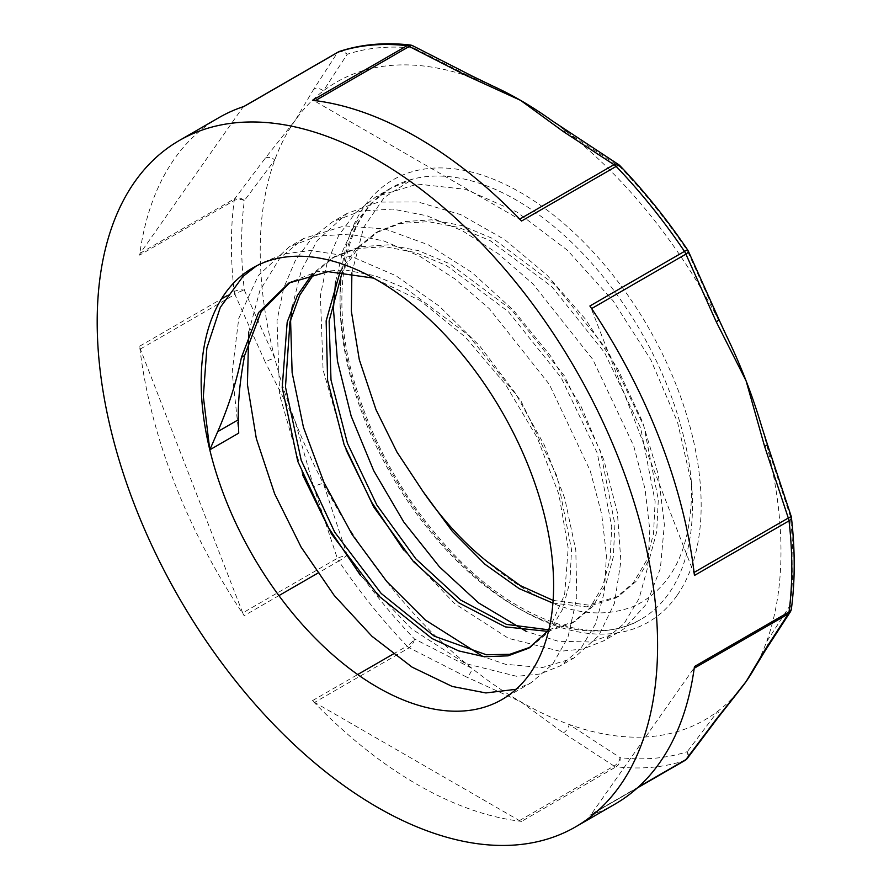 <?xml version="1.0" encoding="UTF-8"?>
<svg xmlns="http://www.w3.org/2000/svg" width="889" height="889" viewBox="0 0 889 889"><rect width="100%" height="100%" fill="white"/><g stroke="black" fill="none" stroke-linecap="round" stroke-linejoin="round"><path stroke-width="0.67" stroke-dasharray="4.45 3.33" d="M552.925 603.12L586.607 606.831L615.399 598.13L633.212 582.995L646.103 561.215L653.537 533.678L655.126 501.418L640.68 428.076L604.553 352.577L551.813 286.647L490.083 240.586L458.646 227.428L428.354 221.661L400.339 223.472L375.625 232.94L355.533 249.12L340.131 271.656M547.802 631.379L572.005 623.2L589.807 608.043L602.72 586.284L610.132 558.725L611.732 526.477L597.275 453.123L561.148 377.636L508.419 311.706L446.689 265.644L415.252 252.498L384.959 246.698L356.945 248.542L332.23 257.999L312.417 273.856M548.746 630.145L564.637 594.641L568.182 548.046L558.881 494.362L537.412 438.121L505.319 384.115L465.158 336.92L420.075 300.526L373.658 278.124M351.877 272.912L363.701 227.351L384.17 197.558L412.685 179.111A249.22 143.885 -120 0 0 391.66 187.712A249.22 143.885 -120 0 0 391.66 475.482A249.22 143.885 -120 0 0 640.869 619.366A249.22 143.885 -120 0 0 668.872 593.396A249.22 143.885 -120 0 0 691.52 483.46L677.562 422.275L650.77 359.701L613.066 300.771L567.315 250.165L516.909 212.015L465.714 189.346L417.552 184.079L376.114 196.702L355.256 213.071L338.72 235.441L327.03 263.222L320.418 295.537L323.074 369.902L346.054 449.856M256.532 265.855L260.388 263.511L284.18 253.843L310.85 250.498L352.333 256.865L395.894 275.712L439.155 306.049L479.749 345.988L515.431 393.26L544.312 445.078L564.771 498.44L575.805 550.28L576.805 597.53L567.893 637.513L552.691 664.194L531.3 682.641L516.131 689.286M248.753 331.997L259.888 290.592L279.913 258.054L303.782 238.463L344.476 225.884L385.07 229.018L428.331 244.808L471.892 272.434L513.375 310.161L550.48 355.856L581.228 406.795L603.898 460.069L617.377 512.575L620.889 561.237L614.443 603.287L598.697 635.746L573.816 658.093L542.168 667.617L505.385 664.261L483.06 656.593M292.159 306.938L301.349 270.389L317.351 240.397L347.188 213.404L378.403 202.092L417.986 201.97L460.791 214.649L504.508 239.463L546.724 274.823L585.118 318.773L617.633 368.668L642.447 421.653L658.327 474.637L664.35 524.532L660.383 568.482L646.636 603.864L624.089 628.69L618.099 632.535L590.374 641.991L558.348 641.269L526.51 631.557M335.575 281.835L342.954 250.309L355.333 223.417L371.124 203.303L390.582 188.357L412.685 179.111A249.22 143.885 -120 0 1 691.52 483.46C692.631 545.479 673.862 586.251 635.191 605.742C591.885 623.289 542.612 608.632 487.372 561.77M553.125 600.408L588.462 605.087L618.588 596.308L636.391 581.15L649.292 559.381L656.715 531.844L658.304 499.585L643.858 426.242L607.732 350.733L554.992 284.802L493.262 238.763L461.824 225.584L431.543 219.827L403.517 221.639L378.803 231.096L358.034 248.053L342.321 271.801M548.824 629.834L575.172 621.333L593.007 606.231L605.887 584.429L613.321 556.892L614.921 524.643L600.486 451.301L564.337 375.78L511.586 309.872L449.867 263.833L418.419 250.642L388.149 244.864L360.123 246.72L335.397 256.132L314.35 273.434M530.466 647.125L549.613 631.268L562.504 609.498L569.905 581.928L571.538 549.702L557.07 476.337L520.921 400.85L468.192 334.942L406.473 288.869L375.036 275.723L344.743 269.9L316.74 271.778L290.192 282.28M403.628 550.024L454.557 603.531L508.641 638.413L560.17 651.293L583.206 648.948L603.62 640.869L624.189 623.489L639.091 598.475L647.792 566.893L649.803 529.922L645.058 489.05L633.701 445.878L592.774 359.367L532.889 283.824L498.485 253.921L462.747 230.973L426.998 215.794L392.594 209.082L360.767 211.093L332.697 221.728L311.85 238.141L295.315 260.555L283.591 288.325L277.024 320.696L279.691 395.127L302.76 475.159M360.389 575.272L411.285 628.679L465.336 663.538L516.809 676.329L539.845 674.029L560.214 665.917L580.795 648.537L595.719 623.545L604.376 591.93L606.431 554.98L601.664 514.109L590.285 470.926L549.369 384.426L489.495 308.883L455.079 278.99L419.352 256.01L383.615 240.875L349.188 234.118L317.384 236.141L289.314 246.798L258.277 275.534L238.752 318.384L232.151 372.247L238.73 433.132M753.85 669.35A368.235 212.604 -120 0 0 766.429 642.091A368.235 212.604 -120 0 0 766.429 443.844A368.235 212.604 -120 0 0 761.751 426.831M491.539 85.466A368.235 212.604 -120 0 0 472.037 77.599A368.235 212.604 -120 0 0 323.352 90.889A368.235 212.604 -120 0 0 295.104 120.515A368.235 212.604 -120 0 0 274.779 159.987A368.235 212.604 -120 0 0 274.779 358.234A368.235 212.604 -120 0 0 295.104 421.175A368.235 212.604 -120 0 0 323.352 483.416A368.235 212.604 -120 0 0 472.037 668.384A368.235 212.604 -120 0 0 520.598 701.699A368.235 212.604 -120 0 0 569.171 724.468A368.235 212.604 -120 0 0 717.856 711.189A368.235 212.604 -120 0 0 739.815 689.853M726.202 335.231A368.235 212.604 -120 0 0 717.856 318.651A368.235 212.604 -120 0 0 569.171 133.683A368.235 212.604 -120 0 0 553.391 121.693M470.926 75.498A8.179 4.523 -62 0 1 472.037 77.599L414.407 48.273A389.838 225.073 -120 0 0 347.199 54.273L323.352 90.889A8.179 6.645 33.7 0 0 313.617 89.389L337.309 52.873A8.179 6.812 -147.8 0 1 347.199 54.273A8.179 6.634 -108.1 0 0 339.765 51.329M265.278 158.164A8.179 6.256 -143.6 0 1 274.779 159.987L244.353 200.603A8.179 6.045 37.5 0 0 234.907 198.536L265.278 158.164L295.104 120.515L313.617 89.389M244.164 106.391A8.179 4.723 -120 0 0 243.642 106.624A8.179 4.723 -120 0 0 242.719 107.469L140.329 253.143A8.179 4.723 -120 0 0 139.617 255.132A396.272 228.784 -120 0 1 218.894 117.659M226.928 295.804L234.196 291.603A8.179 4.012 173.4 0 1 244.353 290.203A389.838 225.073 -120 0 1 244.353 200.603A8.179 5.345 7.6 0 0 234.196 200.525L139.617 255.132M244.353 290.203L274.779 358.234A8.179 1.922 -23.1 0 0 265.278 362.145L234.907 294.426A8.179 2.111 154.9 0 1 244.353 290.203M618.6 164.587A8.179 5.09 -55.8 0 1 620.111 167.032L569.171 133.683A8.179 4.912 122.1 0 0 567.638 131.283L567.471 131.194M521.576 221.017A8.179 4.723 -120 0 0 519.42 219.283L314.639 101.046A8.179 4.723 -120 0 0 312.472 100.29M791.099 516.042A8.179 1.334 -17.4 0 0 790.165 515.731L766.429 443.844A8.179 1.534 160.7 0 1 767.307 444.133M694.442 575.461A8.179 4.723 -120 0 0 693.72 572.638L591.329 308.739A8.179 4.723 -120 0 0 589.896 305.994M791.421 517.554A8.179 4.012 -6.6 0 0 790.165 515.731A389.838 225.073 -120 0 1 790.165 605.331A8.179 6.812 -147.8 0 1 790.221 612.043L790.043 612.31M718.779 319.062A8.179 1.922 -23.1 0 0 717.856 318.651L687.319 250.642A8.179 2.111 154.9 0 1 688.308 251.109M619.9 165.687A8.179 2.623 -43.8 0 1 620.111 167.032A389.838 225.073 -120 0 1 687.319 250.642A8.179 0.8 146 0 0 687.686 250.009M687.553 758.117A8.179 6.045 37.5 0 0 687.319 751.661L717.856 711.189A8.179 6.256 -143.6 0 1 717.868 717.823L717.69 718.045M615.166 804.012A396.272 228.784 -120 0 1 589.896 815.28A8.179 4.723 -120 0 0 590.418 815.046A8.179 4.723 -120 0 0 591.329 814.191L693.72 668.528A8.179 4.723 -120 0 0 694.442 666.539M589.896 815.28L684.474 760.673A8.179 6.634 71.9 0 0 687.319 751.661A389.838 225.073 -120 0 1 620.111 757.661A8.179 5.09 -55.8 0 1 613.999 766.018A8.179 4.723 -120 0 0 616.155 766.774L521.576 821.38A8.179 4.723 -120 0 1 519.42 820.614L314.639 702.388A8.179 4.723 -120 0 1 312.472 700.654A396.272 228.784 -120 0 0 521.576 821.38M766.585 648.492A8.179 6.645 33.7 0 0 766.429 642.091L790.165 605.331A8.179 5.345 -172.4 0 1 791.421 608.643M242.719 612.932L140.329 349.033A8.179 4.723 -120 0 1 139.617 346.21A396.272 228.784 -120 0 0 244.164 615.677A8.179 4.723 -120 0 1 242.719 612.932L337.309 558.325A8.179 4.723 -120 0 0 338.742 561.07A8.179 0.8 -34 0 0 347.199 555.292A8.179 1.334 -17.4 0 0 337.309 558.325L313.617 486.739A8.179 1.534 160.7 0 1 323.352 483.416L347.199 555.292A389.838 225.073 -120 0 0 414.407 638.902L472.037 668.384A8.179 4.523 -62 0 1 466.614 677.062L409.218 647.781A8.179 4.323 116.1 0 0 414.407 638.902A8.179 2.623 136.2 0 1 407.062 646.059A8.179 4.723 -120 0 0 409.218 647.781L314.639 702.388M519.42 820.614L613.999 766.018L563.293 732.88L520.598 701.699L466.614 677.062M563.293 732.88A8.179 4.912 122.1 0 0 569.171 724.468L620.111 757.661A8.179 6.145 -83.6 0 1 616.155 766.774A396.272 228.784 60 0 0 684.474 760.673A8.179 4.723 -120 0 0 684.997 760.439M313.617 486.739L295.104 421.175L265.278 362.145M676.974 595.563A255.354 147.43 60 0 1 364.234 415.007A255.354 147.43 60 0 1 520.598 192.535A255.354 147.43 60 0 1 676.974 595.563M338.22 52.018A8.179 4.723 -120 0 0 337.309 52.873L242.719 107.469M140.329 253.143L234.907 198.536A8.179 4.723 -120 0 0 234.196 200.525A396.272 228.784 60 0 0 233.318 283.358M140.329 349.033L234.907 294.426A8.179 4.723 -120 0 1 234.196 291.603A396.272 228.784 60 0 1 233.64 286.525M314.639 101.046L315.362 100.635M410.129 44.995A8.179 6.145 96.4 0 1 414.407 48.273A8.179 4.323 116.1 0 0 412.829 45.784M638.335 787.065L591.329 814.191M312.472 700.654L357.689 674.551M393.182 654.06L407.062 646.059A396.272 228.784 60 0 1 338.742 561.07L317.729 573.205M139.617 346.21L221.394 298.993M278.913 595.619L244.164 615.677M378.803 231.084L375.614 232.929M335.397 256.143L332.219 257.977M292.003 281.202L288.825 283.035M618.577 596.286L615.399 598.13M575.183 621.344L571.994 623.178M531.778 646.403L529.422 647.759M391.66 187.712C345.854 212.104 327.774 290.736 353.9 380.336C373.313 446.389 406.706 504.485 454.068 554.614C518.809 622.856 596.597 647.025 640.869 619.366M390.571 188.335L376.103 196.691M347.177 213.393L332.708 221.75M303.782 238.452L289.314 246.798M260.377 263.511L252.787 267.889M618.088 632.524L603.62 640.88M574.694 657.582L560.226 665.928M531.289 682.63L501.996 699.543M637.335 787.954L590.418 815.046"/><path stroke-width="1.33" d="M373.658 278.124L328.019 271.656L288.825 283.046L258.599 312.528L241.441 357.356C236.596 381.425 228.695 406.184 217.727 431.654L238.285 419.775C237.985 400.672 240.108 379.259 244.642 355.522L241.452 357.367M553.125 600.408L520.387 585.64L487.372 561.77A218.083 125.905 60 0 1 423.031 491.55L452.323 531.344L484.983 564.293L519.154 588.618L552.925 603.12M340.131 271.656L326.152 320.862L327.608 380.481L344.099 444.633L373.758 507.041L413.407 561.548L458.824 602.831L505.252 626.889L547.802 631.379M312.417 273.856L297.415 295.404L287.191 322.129L282.202 387.482L297.759 461.324L331.453 533.933L378.403 595.697L431.921 638.48L458.802 650.926L484.461 656.749L508.019 655.849L528.599 648.248L548.746 630.145M423.031 491.55L396.961 452.068L376.014 409.718L359.289 359.623L351.355 311.183L351.877 272.912M217.716 431.643L209.793 449.834L203.337 396.516L206.848 348.099L220.316 307.338L242.997 276.423L256.532 265.855M516.131 689.286L485.894 692.942L452.234 686.452L412.107 667.15L371.98 636.291L334.242 595.497L301.115 547.113L274.634 493.784L256.321 438.533L247.409 384.448L248.753 331.997M483.06 656.593L425.275 619.966L386.726 581.45L352.244 534.734L323.94 482.36L303.449 427.309L292.125 372.635L290.614 321.396L292.159 306.938M526.51 631.557L478.693 602.986L439.466 566.882L403.762 521.999L373.747 470.77L351.155 416.096L337.453 361.045L333.431 308.672L335.575 281.835M342.321 271.801L329.13 320.918L330.997 379.97L347.466 443.344L376.803 504.952L415.852 558.881L460.624 600.019L506.519 624.4L548.824 629.834M314.35 273.434L299.771 295.137L289.947 321.907L285.469 386.993L301.204 460.258L334.697 532.167L381.181 593.441L434.199 636.135L486.372 654.771L509.864 654.271L530.466 647.125M290.192 282.28L261.177 311.661L244.619 355.511M238.296 419.775L238.73 433.132L209.793 449.834A249.22 143.885 -120 0 0 501.996 699.543A249.22 143.885 -120 0 0 501.996 411.774A249.22 143.885 -120 0 0 252.787 267.889A249.22 143.885 -120 0 0 209.793 449.834M346.054 449.856L371.635 502.207L403.628 550.024M302.76 475.159L328.363 527.477L360.389 575.272M739.815 689.853A368.235 212.604 -120 0 0 740.381 689.153A368.235 212.604 -120 0 0 746.104 681.563A368.235 212.604 -120 0 0 753.85 669.35M553.391 121.693A368.235 212.604 -120 0 0 552.302 120.904A368.235 212.604 -120 0 0 520.598 100.368A368.235 212.604 -120 0 0 492.906 86.089A368.235 212.604 -120 0 0 491.539 85.466M761.751 426.831A368.235 212.604 -120 0 0 761.384 425.575A368.235 212.604 -120 0 0 746.104 380.892A368.235 212.604 -120 0 0 726.202 335.231M179.256 140.54A396.272 228.784 -120 0 0 179.256 598.108A396.272 228.784 -120 0 0 575.527 826.892A396.272 228.784 -120 0 0 657.593 645.492A396.272 228.784 -120 0 0 484.627 246.709A396.272 228.784 -120 0 0 179.256 140.54L218.894 117.659A396.272 228.784 -120 0 1 244.164 106.391L338.742 51.784A8.179 6.634 -108.1 0 1 339.765 51.329A8.179 8.179 0 0 0 338.22 52.018L243.886 106.48M567.638 131.283A8.179 4.912 122.1 0 0 567.615 131.272A8.179 4.912 122.1 0 0 563.293 131.539L613.999 164.676A8.179 5.09 -55.8 0 1 618.6 164.587L552.302 120.904M315.362 100.635L409.218 46.45L466.614 75.721L520.598 100.368L563.293 131.539M466.614 75.721A8.179 4.523 -62 0 1 470.459 75.187A8.179 4.523 -62 0 1 470.926 75.498M688.308 251.109A8.179 8.179 0 0 0 687.686 250.009A8.179 0.8 146 0 0 684.474 251.387L589.896 305.994A396.272 228.784 -120 0 1 694.442 575.461L789.021 520.854A8.179 4.723 -120 0 0 788.299 518.043A8.179 1.334 -17.4 0 0 791.099 516.042L767.34 444.2A8.179 1.534 160.7 0 1 764.618 446.456L788.299 518.043L694.087 572.438M767.307 444.133A8.179 1.534 160.7 0 1 767.34 444.2L761.373 425.575M716.278 321.862A8.179 1.922 -23.1 0 0 718.801 319.095L688.308 251.12A8.179 2.111 154.9 0 1 685.908 254.132L716.278 321.862L746.104 380.892L764.618 446.456M791.421 517.554C795.144 550.013 795.133 580.417 791.41 608.765A8.179 5.345 -172.4 0 1 789.021 611.932A396.272 228.784 60 0 0 791.81 568.004A396.272 228.784 60 0 0 789.021 520.854A8.179 4.012 -6.6 0 0 791.432 517.598M687.375 758.339L717.845 717.834A8.179 6.256 -143.6 0 1 717.856 717.834A8.179 6.256 -143.6 0 1 716.278 719.212L685.908 759.595A8.179 6.045 37.5 0 0 687.386 758.35A8.179 6.045 37.5 0 0 687.397 758.339A8.179 6.045 37.5 0 0 687.553 758.117M790.221 612.054A8.179 6.812 -147.8 0 1 788.299 613.921L764.618 650.437L746.104 681.563L716.278 719.212M764.618 650.437A8.179 6.645 33.7 0 0 766.351 648.837A8.179 6.645 33.7 0 0 766.418 648.748A8.179 6.645 33.7 0 0 766.585 648.492M519.732 219.105L613.999 164.676A8.179 4.723 -120 0 1 616.155 166.41L521.576 221.017A396.272 228.784 -120 0 0 312.472 100.29L407.062 45.683A8.179 4.723 -120 0 1 409.218 46.45A8.179 4.323 116.1 0 1 412.818 45.784A8.179 4.323 116.1 0 0 412.818 45.784L470.459 75.187M575.527 826.892L615.166 804.012A396.272 228.784 -120 0 0 694.442 666.539L789.021 611.932A8.179 4.723 -120 0 1 788.299 613.921L694.209 668.239M412.818 45.784A8.179 8.179 0 0 0 410.129 44.995A8.179 6.145 96.4 0 0 407.062 45.683A396.272 228.784 60 0 0 338.742 51.784A8.179 4.723 -120 0 0 338.22 52.018M233.64 286.525A396.272 228.784 60 0 1 233.318 283.358M591.63 308.572L685.908 254.132A8.179 4.723 -120 0 0 684.474 251.387A396.272 228.784 60 0 0 616.155 166.41A8.179 2.623 -43.8 0 1 619.9 165.687A8.179 8.179 0 0 0 618.6 164.587M637.335 787.954L684.997 760.439A8.179 4.723 -120 0 0 685.908 759.595L638.335 787.065M357.689 674.551L393.182 654.06M221.394 298.993L226.928 295.804M317.729 573.205L278.913 595.619M529.422 647.759L528.599 648.237M492.906 86.089L470.437 75.243M339.765 51.329C361.434 44.272 384.893 42.161 410.129 44.995M791.443 517.754A8.179 8.179 0 0 0 791.099 516.042M726.113 335.053L718.734 319.073M619.9 165.687C644.358 191.191 666.95 219.294 687.686 250.009M740.381 689.153L717.868 717.823M684.997 760.439A8.179 8.179 0 0 0 687.397 758.339M791.432 608.509A8.179 8.179 0 0 1 790.221 612.043L766.407 648.748M753.894 669.261L766.318 648.826"/></g></svg>
